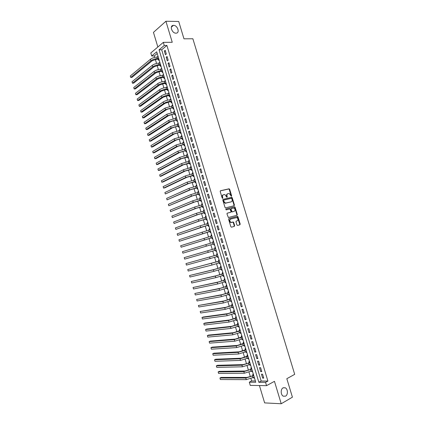 <?xml version="1.0" encoding="UTF-8"?>
<svg xmlns="http://www.w3.org/2000/svg" width="425" height="425" viewBox="0 0 425 425"><rect width="100%" height="100%" fill="white"/><g stroke="black" fill="none" stroke-linecap="round" stroke-linejoin="round"><path stroke-width="0.64" d="M231.434 196.297L231.63 195.792L229.675 189.316L229.022 188.812L220.501 190.745L220.203 191.468L222.185 198.034L222.652 198.39L222.599 197.025C222.333 195.808 222.642 195.027 223.529 194.692L224.836 194.533L226.939 197.333L227.274 196.828L227.019 195.983C226.748 194.772 227.056 194.002 227.933 193.667L229.213 193.508L231.434 196.297M231.227 196.265L229.272 189.481L228.793 188.976L220.299 190.862M222.45 198.363L222.201 197.184L222.599 197.025M226.865 197.306L226.615 196.143L227.019 195.983M283.066 387.844C280.484 389.093 280.638 394.974 283.305 396.185L285.573 396.148C288.155 394.841 287.938 388.981 285.276 387.807L283.066 387.844M173.581 25.378L173.373 25.383C169.309 25.436 171.913 33.357 175.934 33.161L176.072 33.161C180.163 33.145 177.629 25.24 173.581 25.378M236.916 224.963L237.564 225.447L239.907 224.782L240.183 224.039L237.995 216.814L237.548 216.33L228.91 218.609L228.618 219.358L230.833 226.684L231.492 227.173L234.366 226.355L234.648 225.606L233.708 222.488L233.267 221.999L231.051 222.387C229.542 221.266 229.399 220.166 230.626 219.082L236.725 217.579C238.228 218.678 238.377 219.773 237.171 220.857L236.258 221.112L235.976 221.855L236.916 224.963M265.551 382.351L266.544 385.661L250.267 385.385L249.31 382.187L255.765 382.25L156.697 51.813L151.698 55.994L150.795 52.976L163.333 42.367L164.268 45.48L159.072 49.826L258.836 382.282L265.551 382.351L267.904 381.082L166.908 45.443L164.268 45.48M163.333 42.367L172.247 42.277L165.909 21.25L178.723 21.478L183.972 38.818L192.876 38.771L294.7 374.351L286.822 378.702L292.416 397.173L281.217 403.75L274.46 381.337L266.544 385.661M234.143 205.748L234.425 205.02L232.247 197.816L231.779 197.322L223.098 199.357L222.806 200.09L225.011 207.395L225.473 207.889L234.143 205.748M235.121 207.31L237.299 214.519L237.023 215.257L228.368 217.52L226.971 213.903L227.263 213.153L230.717 212.25L231.003 211.512L229.92 208.957L226.121 209.881L225.856 209.01L234.664 206.816L235.121 207.31L234.712 207.458L236.89 214.662L237.299 214.519M259.42 385.539L264.632 402.895L281.217 403.75M165.909 21.25L153.457 32.38L157.845 47.005M253.688 377.464L253.879 378.096L254.432 377.809M253.364 374.25L252.726 374.255L253.061 375.376M251.765 371.036L251.961 371.694L252.514 371.408M251.446 367.837L250.808 367.853L251.143 368.969M249.836 364.613L250.043 365.293L250.596 365.017M249.523 361.436L248.891 361.457L249.225 362.578M247.913 358.201L248.126 358.902L248.683 358.631M247.605 355.04L246.978 355.072L247.313 356.187M245.995 351.794L246.213 352.516L246.771 352.251M245.692 348.654L245.066 348.691L245.4 349.807M244.077 345.392L244.301 346.141L244.858 345.876M243.78 342.268L243.153 342.316L243.488 343.432M242.16 339.001L242.388 339.772L242.951 339.511M241.867 335.893L241.246 335.952L241.581 337.062M240.247 332.616L240.481 333.407L241.044 333.158M239.955 329.529L239.339 329.593L239.673 330.703M238.335 326.235L238.579 327.048L239.142 326.804M238.053 323.17L237.437 323.239L237.766 324.349M236.422 319.866L236.677 320.7L237.24 320.461M236.146 316.816L235.535 316.896L235.864 318.006M234.515 313.501L234.775 314.357L235.338 314.123M234.244 310.468L233.633 310.558L233.968 311.663M232.613 307.147L232.873 308.024L233.442 307.796M232.342 304.13L231.737 304.226L232.066 305.336M230.706 300.794L230.977 301.697L231.545 301.474M230.446 297.797L229.84 297.904L230.175 299.009M228.809 294.451L229.086 295.375L229.654 295.157M228.549 291.476L227.949 291.587L228.278 292.692M226.907 288.118L227.189 289.058L227.763 288.846M226.653 285.154L226.058 285.276L226.387 286.381M225.011 281.791L225.298 282.752L225.872 282.545M224.761 278.848L224.166 278.975L224.496 280.075M223.114 275.469L223.412 276.452L223.986 276.25M222.87 272.542L222.28 272.68L222.61 273.78M221.223 269.152L221.526 270.162L222.1 269.965M220.984 266.247L220.394 266.39L220.724 267.49M219.332 262.847L219.64 263.877L220.219 263.686M219.098 259.957L218.514 260.105L218.843 261.205M217.446 256.546L217.759 257.598L218.333 257.412M217.212 253.672L216.633 253.831L216.957 254.931M215.879 251.324L216.458 251.143L215.879 251.324L215.56 250.251M215.332 247.398L214.752 247.562L215.082 248.662M214.003 245.06L214.583 244.885L214.003 245.06L213.674 243.966M212.877 241.304L213.456 241.129L212.877 241.304L213.201 242.393M211.321 236.119L211.002 235.052L211.581 234.882M211.799 237.708L212.123 238.802L212.702 238.622M209.44 229.845L209.127 228.804L209.711 228.639M209.923 231.455L210.253 232.549L210.827 232.363M207.565 223.582L207.257 222.562L207.841 222.408M208.053 225.213L208.377 226.307L208.951 226.111M205.689 217.324L205.387 216.33L205.976 216.176M206.183 218.976L206.508 220.07L207.081 219.863M203.814 211.076L203.522 210.104L204.106 209.955M204.313 212.75L204.643 213.839L205.206 213.626M201.944 204.834L201.657 203.883L202.247 203.745M202.449 206.523L202.778 207.613L203.341 207.395M200.074 198.597L199.798 197.673L200.382 197.535M200.589 200.308L200.913 201.397L201.477 201.168M198.204 192.366L197.933 191.462L198.523 191.335M198.725 194.103L199.054 195.187L199.612 194.953M196.339 186.145L196.079 185.268L196.669 185.141M196.865 187.898L197.195 188.982L197.747 188.742M194.48 179.929L194.22 179.074L194.815 178.952M195.011 181.703L195.335 182.787L195.888 182.538M192.615 173.724L192.366 172.89L192.961 172.773M193.157 175.514L193.481 176.598L194.028 176.338M190.756 167.519L190.517 166.712L191.112 166.6M191.303 169.336L191.627 170.414L192.174 170.149M188.902 161.325L188.663 160.538L189.263 160.432M189.449 163.157L189.773 164.241L190.32 163.965M187.048 155.136L186.819 154.371L187.414 154.275M187.6 156.99L187.924 158.068L188.466 157.787M185.194 148.957L184.971 148.213L185.571 148.118M185.757 150.833L186.081 151.906L186.617 151.619M183.345 142.779L183.127 142.062L183.727 141.971M183.908 144.675L184.232 145.754L184.769 145.456M181.496 136.611L181.284 135.92L181.884 135.835M182.07 138.529L182.389 139.602L182.925 139.299M179.648 130.454L179.446 129.779L180.046 129.699M180.227 132.387L180.551 133.461L181.082 133.147M177.804 124.297L177.607 123.648L178.208 123.574M178.388 126.252L178.712 127.325L179.238 127.006M175.961 118.15L175.769 117.523L176.375 117.454M176.55 120.126L176.874 121.199L177.4 120.87M174.117 112.009L173.937 111.403L174.542 111.345M174.718 114.006L175.036 115.074L175.562 114.739M172.279 105.878L172.104 105.294L172.715 105.235M172.885 107.892L173.203 108.959L173.724 108.614M170.441 99.748L170.276 99.19L170.882 99.137M171.052 101.782L171.376 102.85L171.891 102.499M168.608 93.627L168.449 93.091L169.054 93.043M169.224 95.683L169.543 96.751L170.058 96.39M166.775 87.513L166.621 87.003L167.232 86.955M167.397 89.59L167.716 90.652L168.231 90.286M164.948 81.409L164.799 80.915L165.41 80.877M165.575 83.502L165.893 84.564L166.403 84.192M163.115 75.305L162.977 74.837L163.588 74.805M163.752 77.419L164.071 78.482L164.576 78.099M161.293 69.211L161.155 68.765L161.771 68.738M161.93 71.347L162.249 72.409L162.754 72.016M159.465 63.128L159.338 62.703L159.954 62.677M160.108 65.28L160.427 66.337L160.932 65.944M166.318 54.028L165.208 50.325L164.337 51.037L165.447 54.735L166.318 54.028M168.178 60.207L167.062 56.498L166.191 57.2L167.301 60.897L168.178 60.207M170.037 66.39L168.922 62.677L168.045 63.367L169.155 67.07L170.037 66.39M171.897 72.585L170.781 68.866L169.899 69.541L171.015 73.249L171.897 72.585M173.761 78.784L172.646 75.06L171.758 75.724L172.874 79.438L173.761 78.784M175.626 84.989L174.51 81.265L173.618 81.913L174.733 85.627L175.626 84.989M177.496 91.2L176.375 87.47L175.477 88.108L176.598 91.827L177.496 91.2M179.366 97.421L178.245 93.686L177.342 94.308L178.463 98.037L179.366 97.421M181.236 103.647L180.115 99.912L179.207 100.518L180.327 104.247L181.236 103.647M183.111 109.878L181.985 106.138L181.077 106.733L182.197 110.468L183.111 109.878M184.987 116.121L183.86 112.375L182.947 112.96L184.067 116.694L184.987 116.121M186.867 122.368L185.736 118.618L184.817 119.186L185.943 122.931L186.867 122.368M188.748 128.621L187.616 124.87L186.692 125.423L187.818 129.168L188.748 128.621M190.628 134.884L189.497 131.128L188.567 131.67L189.699 135.416L190.628 134.884M192.514 141.153L191.383 137.392L190.448 137.918L191.574 141.674L192.514 141.153M194.4 147.427L193.269 143.661L192.328 144.176L193.46 147.937L194.4 147.427M196.286 153.712L195.155 149.94L194.209 150.439L195.341 154.206L196.286 153.712M198.178 160.002L197.041 156.225L196.095 156.713L197.227 160.48L198.178 160.002M200.069 166.297L198.937 162.52L197.981 162.993L199.118 166.765L200.069 166.297M201.965 172.598L200.828 168.815L199.872 169.278L201.004 173.055L201.965 172.598M203.862 178.909L202.725 175.121L201.763 175.567L202.9 179.35L203.862 178.909M205.764 185.231L204.622 181.438L203.655 181.868L204.792 185.651L205.764 185.231M207.666 191.553L206.523 187.76L205.551 188.174L206.688 191.962L207.666 191.553M209.567 197.885L208.425 194.087L207.448 194.491L208.59 198.284L209.567 197.885M211.475 204.223L210.327 200.419L209.35 200.812L210.487 204.606L211.475 204.223M213.382 210.572L212.234 206.762L211.252 207.14L212.394 210.938L213.382 210.572M215.289 216.925L214.142 213.111L213.153 213.472L214.296 217.281L215.289 216.925M217.202 223.284L216.054 219.465L215.061 219.815L216.203 223.624L217.202 223.284M219.114 229.654L217.967 225.829L216.968 226.169L218.115 229.978L219.114 229.654M221.032 236.029L219.884 232.199L218.88 232.523L220.028 236.343L221.032 236.029M222.95 242.409L221.802 238.579L220.793 238.887L221.94 242.707L222.95 242.409L221.94 242.707M224.873 248.8L223.72 244.965L222.705 245.257L223.853 249.082L224.873 248.8M226.796 255.197L225.643 251.356L224.623 251.637L225.771 255.468L226.796 255.197M228.719 261.598L227.566 257.757L226.541 258.023L227.694 261.853L228.719 261.598M230.648 268.01L229.489 264.164L228.464 264.414L229.617 268.255L230.648 268.01M232.576 274.428L231.418 270.576L230.387 270.815L231.54 274.656L232.576 274.428M234.51 280.851L233.346 276.999L232.31 277.222L233.468 281.068L234.51 280.851M236.443 287.284L235.28 283.427L234.239 283.634L235.397 287.486L236.443 287.284M238.377 293.723L237.214 289.861L236.167 290.057L237.325 293.914L238.377 293.723M240.316 300.172L239.153 296.305L238.101 296.485L239.259 300.348L240.316 300.172M242.255 306.627L241.092 302.754L240.035 302.919L241.193 306.786L242.255 306.627M244.2 313.087L243.031 309.209L241.968 309.363L243.132 313.23L244.2 313.087M246.144 319.558L244.975 315.674L243.907 315.812L245.071 319.69L246.144 319.558M248.088 326.033L246.92 322.15L245.852 322.272L247.015 326.15L248.088 326.033M250.038 332.52L248.869 328.626L247.791 328.737L248.96 332.621L250.038 332.52M251.993 339.012L250.819 335.112L249.735 335.208L250.904 339.097L251.993 339.012M253.943 345.509L252.774 341.61L251.685 341.689L252.854 345.578L253.943 345.509M255.903 352.017L254.729 348.112L253.635 348.176L254.803 352.07L255.903 352.017M257.858 358.53L256.684 354.62L255.584 354.673L256.758 358.572L257.858 358.53M259.818 365.048L258.644 361.138L257.539 361.17L258.713 365.08L259.818 365.048M261.784 371.578L260.605 367.662L259.494 367.683L260.668 371.593L261.784 371.578M166.908 45.443L161.697 49.773L261.178 381.034L267.904 381.082M261.455 374.197L262.629 378.112L263.744 378.117L262.565 374.191L261.455 374.197M157.202 53.508L154.296 55.919L154.732 57.37M155.348 59.42L156.559 63.468M157.165 65.498L158.387 69.573M158.992 71.586L160.214 75.682M160.815 77.685L162.047 81.797M162.642 83.783L163.88 87.922M164.475 89.893L165.718 94.052M166.303 96.007L167.556 100.188M168.135 102.133L169.394 106.335M169.973 108.258L171.238 112.487M171.812 114.394L173.081 118.644M173.65 120.535L174.93 124.807M175.493 126.687L176.779 130.98M177.337 132.839L178.627 137.158M179.18 139.002L180.482 143.342M181.029 145.169L182.336 149.531M182.877 151.348L184.19 155.731M184.726 157.532L186.049 161.936M186.58 163.721L187.908 168.146M188.44 169.915L189.773 174.367M190.294 176.12L191.638 180.593M192.153 182.33L193.502 186.825M194.018 188.546L195.373 193.067M195.883 194.767L197.242 199.314M197.747 200.998L199.113 205.567M199.617 207.235L200.988 211.825M201.487 213.483L202.868 218.094M203.357 219.73L204.744 224.368M205.232 225.994L206.624 230.648M207.108 232.257L208.51 236.938M208.988 238.526L210.396 243.233M210.869 244.811L212.277 249.523M212.755 251.111L214.163 255.813M214.646 257.423L216.049 262.108M216.538 263.744L217.935 268.414M218.434 270.066L219.826 274.731M220.331 276.399L221.722 281.047M222.227 282.742L223.614 287.374M224.129 289.085L225.51 293.707M226.031 295.439L227.412 300.05M227.933 301.798L229.314 306.393M229.84 308.168L231.216 312.752M231.752 314.543L233.118 319.111M233.665 320.923L235.025 325.481M235.577 327.314L236.938 331.856M237.49 333.71L238.85 338.242M239.408 340.112L240.762 344.627M241.331 346.524L242.68 351.029M243.254 352.941L244.598 357.43M245.177 359.369L246.516 363.842M247.1 365.803L248.439 370.26M249.029 372.242L250.362 376.688M250.962 378.686L251.643 380.959L255.388 380.986M158.02 56.233L157.521 56.642L157.643 57.046M158.291 59.218L158.61 60.276L159.109 59.872M159.338 62.703L159.837 62.3M161.155 68.765L161.659 68.372M162.977 74.837L163.482 74.449M164.799 80.915L165.309 80.537M166.621 87.003L167.131 86.631M168.449 93.091L168.964 92.73M170.276 99.19L170.792 98.834M172.104 105.294L172.624 104.943M173.937 111.403L174.457 111.063M175.769 117.523L176.295 117.188M177.607 123.648L178.133 123.324M179.446 129.779L179.977 129.46M181.284 135.92L181.82 135.607M183.127 142.062L183.664 141.759M184.971 148.213L185.507 147.921M186.819 154.371L187.356 154.084M188.663 160.538L189.21 160.257M190.517 166.712L191.059 166.435M192.366 172.89L192.918 172.624M194.22 179.074L194.772 178.819M196.079 185.268L196.632 185.018M197.933 191.462L198.491 191.223M199.798 197.673L200.356 197.439M201.657 203.883L202.22 203.66M203.522 210.104L204.085 209.886M205.387 216.33L205.955 216.123M207.257 222.562L207.83 222.36M209.127 228.804L209.7 228.607M211.002 235.052L211.576 234.866M217.759 257.598L218.344 257.438M219.64 263.877L220.23 263.728M221.526 270.162L222.116 270.024M223.412 276.452L224.007 276.324M225.298 282.752L225.898 282.63M227.189 289.058L227.789 288.947M229.086 295.375L229.686 295.269M230.977 301.697L231.583 301.596M232.873 308.024L233.484 307.934M234.775 314.357L235.386 314.277M236.677 320.7L237.288 320.625M238.579 327.048L239.195 326.984M240.481 333.407L241.102 333.349M242.388 339.772L243.015 339.718M244.301 346.141L244.928 346.099M246.213 352.516L246.84 352.484M248.126 358.902L248.758 358.875M250.043 365.293L250.676 365.277M251.961 371.694L252.599 371.684M253.879 378.096L254.522 378.101M251.643 380.959L249.31 382.187M154.296 55.919L151.698 55.994M161.697 49.773L159.072 49.826M261.178 381.034L258.836 382.282M157.521 56.642L158.137 56.626M164.337 51.037L165.415 51.016M166.191 57.2L167.264 57.168M168.045 63.367L169.118 63.325M169.899 69.541L170.972 69.493M171.758 75.724L172.826 75.666M173.618 81.913L174.68 81.844M175.477 88.108L176.545 88.028M177.342 94.308L178.404 94.223M179.207 100.518L180.269 100.422M181.077 106.733L182.134 106.632M182.947 112.96L184.004 112.843M184.817 119.186L185.874 119.064M186.692 125.423L187.744 125.29M188.567 131.67L189.619 131.527M190.448 137.918L191.494 137.769M192.328 144.176L193.375 144.017M194.209 150.439L195.256 150.275M196.095 156.713L197.136 156.533M197.981 162.993L199.022 162.807M199.872 169.278L200.908 169.081M201.763 175.567L202.794 175.366M203.655 181.868L204.685 181.656M205.551 188.174L206.582 187.951M207.448 194.491L208.478 194.257M209.35 200.812L210.375 200.568M211.252 207.14L212.272 206.885M213.153 213.472L214.173 213.212M215.061 219.815L216.081 219.544M216.968 226.169L217.982 225.887M218.88 232.523L219.89 232.231M220.793 238.887L221.802 238.584M223.853 249.082L224.862 248.768M225.771 255.468L226.78 255.143M227.694 261.853L228.698 261.524M229.617 268.255L230.616 267.909M231.54 274.656L232.539 274.3M233.468 281.068L234.462 280.702M235.397 287.486L236.39 287.114M237.325 293.914L238.319 293.532M239.259 300.348L240.247 299.954M241.193 306.786L242.181 306.382M243.132 313.23L244.12 312.821M245.071 319.69L246.054 319.265M247.015 326.15L247.993 325.72M248.96 332.621L249.937 332.18M250.904 339.097L251.882 338.645M252.854 345.578L253.826 345.121M254.803 352.07L255.776 351.603M256.758 358.572L257.725 358.089M258.713 365.08L259.68 364.586M260.668 371.593L261.635 371.089M262.629 378.112L263.59 377.602M227.609 193.795L227.529 193.827C226.653 194.161 226.35 194.932 226.615 196.143M223.199 194.825L223.13 194.857C222.243 195.192 221.93 195.968 222.201 197.184M233.899 205.812L234.021 205.169L231.843 197.976L231.375 197.476L222.918 199.463M231.795 198.645L231.343 198.3L223.885 200.095L223.683 200.611L223.954 201.508L225.447 203.102L231.163 201.854C232.034 201.514 232.332 200.738 232.066 199.532L231.795 198.645M223.821 200.122L223.279 200.765L223.683 200.611M231.019 201.907L225.048 203.256L223.55 201.663L223.279 200.765M236.746 215.332L236.89 214.662M227.115 213.233L230.371 212.378M225.728 209.089L234.467 206.816M234.265 211.326C235.477 210.237 235.322 209.148 233.792 208.048L231.322 208.548L231.035 209.281L232.114 211.831L234.016 211.411M231.253 208.569L230.632 209.429L231.035 209.281M233.856 211.469L231.705 211.979L230.632 209.429M234.712 207.458L234.063 206.964M236.858 220.963L236.141 221.165M230.504 219.125L230.217 219.22C228.99 220.304 229.133 221.404 230.642 222.525L231.625 222.392M234.053 226.445L234.239 225.739L233.298 222.62L232.852 222.137L231.216 222.53M239.588 224.873L239.769 224.172L237.139 216.468L228.778 218.673M158.923 59.24L156.496 59.277L152.219 60.727L132.005 77.361L130.73 77.435L150.907 60.775C152.655 59.521 154.801 58.793 157.335 58.592L158.716 58.544M130.3 75.99L130.73 77.435L130.3 75.99L150.45 59.256C152.198 57.997 154.344 57.269 156.883 57.067L158.259 57.03M160.74 65.296L158.318 65.349L154.036 66.799L133.716 83.125L132.441 83.204L152.724 66.858C154.482 65.625 156.628 64.897 159.163 64.68L160.538 64.621M132.016 81.759L132.441 83.204L132.016 81.759L152.267 65.333C154.025 64.095 156.172 63.373 158.706 63.155L160.082 63.102M162.557 71.358L160.14 71.432L155.853 72.877L135.432 88.889L134.157 88.979L154.546 72.946C156.31 71.735 158.456 71.012 160.99 70.773L162.361 70.704M133.726 87.534L134.157 88.979L133.726 87.534L154.089 71.421C155.853 70.205 157.999 69.482 160.533 69.248L161.904 69.185M164.374 77.43L161.962 77.52L157.675 78.965L137.142 94.663L135.873 94.759L156.368 79.039C158.143 77.849 160.289 77.127 162.817 76.872L164.188 76.797M135.442 93.314L135.873 94.759L135.442 93.314L155.911 77.515C157.68 76.319 159.832 75.597 162.361 75.347L163.731 75.273M166.196 83.507L163.79 83.619L159.497 85.053L138.858 100.438L137.588 100.55L158.19 85.143C159.975 83.975 162.127 83.252 164.65 82.981L166.016 82.896M137.163 99.099L137.588 100.55L137.163 99.099L157.733 83.613C159.513 82.439 161.665 81.722 164.188 81.457L165.559 81.372M168.018 89.59L165.617 89.718L161.319 91.152L140.574 106.223L139.31 106.346L160.018 91.248C161.808 90.105 163.96 89.388 166.478 89.096L167.843 89M138.879 104.895L139.31 106.346L138.879 104.895L159.561 89.723C161.346 88.57 163.503 87.853 166.021 87.566L167.386 87.47M169.846 95.678L167.45 95.827L163.147 97.256L142.295 112.014L141.031 112.142L161.845 97.368C163.641 96.241 165.798 95.524 168.316 95.221L169.676 95.11M140.601 110.691L141.031 112.142L140.601 110.691L161.388 95.838C163.184 94.706 165.341 93.989 167.854 93.686L169.219 93.58M171.673 101.772L169.283 101.947L164.974 103.365L144.017 117.81L142.752 117.948L163.678 103.488C165.484 102.382 167.641 101.671 170.154 101.347L171.509 101.224M142.322 116.498L142.752 117.948L142.322 116.498L163.221 101.957C165.022 100.847 167.179 100.135 169.692 99.817L171.052 99.694M173.501 107.876L171.116 108.067L166.807 109.485L145.738 123.617L144.479 123.76L165.511 109.613L173.347 107.35M144.048 122.31L144.479 123.76L144.048 122.31L165.054 108.083L172.885 105.82M175.334 113.985L172.954 114.198L168.635 115.611L147.464 129.423L146.205 129.577L167.344 115.749L175.185 113.48M145.775 128.127L146.205 129.577L145.775 128.127L166.887 114.219L174.723 111.945M177.167 120.1L174.792 120.333L170.473 121.741L149.191 135.24L147.937 135.405L169.182 121.89L177.023 119.616M147.502 133.949L147.937 135.405L147.502 133.949L168.725 120.355L176.561 118.081M179.005 126.22L176.63 126.475L172.306 127.877L150.917 141.058L149.664 141.233L171.02 128.042L178.867 125.763M149.233 139.777L149.664 141.233L149.233 139.777L170.563 126.501L178.404 124.222M180.843 132.35L178.473 132.621L174.144 134.024L152.649 146.885L151.396 147.071L172.863 134.199L180.71 131.909M150.965 145.61L151.396 147.071L150.965 145.61L172.401 132.658L180.248 130.374M182.681 138.486L180.317 138.778L175.987 140.176L154.381 152.718L153.133 152.915L174.707 140.362L182.553 138.072M152.697 151.454L153.133 152.915L152.697 151.454L174.245 138.816L182.097 136.531M184.524 144.627L182.16 144.941L177.831 146.333L156.113 158.557L154.87 158.759L176.55 146.529L184.402 144.234M154.434 157.298L154.87 158.759L154.434 157.298L176.088 144.983L183.94 142.694M186.368 150.779L184.009 151.109L179.674 152.501L157.85 164.401L156.607 164.618L178.399 152.702L186.256 150.402M156.172 163.152L156.607 164.618L156.172 163.152L177.937 151.162L185.789 148.862M188.211 156.937L181.518 158.668L159.587 170.25L158.344 170.478L180.248 158.886L188.105 156.581M157.909 169.012L158.344 170.478L157.909 169.012L179.786 157.34L187.643 155.035M190.06 163.099L183.366 164.847L161.325 176.109L160.087 176.343L182.097 165.075L189.959 162.764M159.651 174.877L160.087 176.343L159.651 174.877L181.634 163.529L189.497 161.218M191.909 169.267L185.22 171.036L163.067 181.974L161.829 182.219L183.951 171.27L191.818 168.959M161.394 180.747L161.829 182.219L161.394 180.747L183.488 169.724L191.351 167.407M193.763 175.445L187.069 177.225L164.81 187.839L163.572 188.094L185.805 177.475L193.673 175.158M163.136 186.623L163.572 188.094L163.136 186.623L185.343 175.923L193.21 173.607M195.617 181.629L188.923 183.425L165.32 193.981L187.664 183.685L195.537 181.363M164.884 192.509L165.32 193.981L164.884 192.509L187.197 182.134L195.07 179.812M197.471 187.818L190.782 189.63L167.067 199.872L189.523 189.901L197.397 187.574M166.632 198.401L167.067 199.872L166.632 198.401L189.056 188.349L196.934 186.023M199.33 194.012L192.642 195.845L168.821 205.769L191.383 196.127L199.261 193.795M168.38 204.292L168.821 205.769L168.38 204.292L190.915 194.57L198.794 192.238M201.19 200.218L194.501 202.061L170.574 211.671L193.248 202.358L201.131 200.016M170.133 210.194L170.574 211.671L170.133 210.194L192.78 200.797L200.664 198.459M203.049 206.428L196.366 208.287L172.327 217.584L195.112 208.595L202.996 206.252M171.886 216.107L172.327 217.584L171.886 216.107L194.645 207.033L202.528 204.691M204.914 212.643L198.231 214.524L174.08 223.497L196.977 214.837L204.866 212.489M173.644 222.02L174.08 223.497L173.644 222.02L196.509 213.276L204.398 210.928M206.778 218.87L200.095 220.761L175.838 229.42L198.847 221.09L206.741 218.737M175.398 227.938L175.838 229.42L175.398 227.938L198.379 219.528L206.274 217.175M208.648 225.101L201.965 227.008L177.597 235.349L208.617 224.99M177.161 233.867L177.597 235.349L177.161 233.867L200.249 225.781L208.149 223.428M210.518 231.338L179.361 241.283L210.492 231.248M178.92 239.801L179.361 241.283L178.92 239.801L210.024 229.686M212.394 237.586L181.124 247.228L212.373 237.517M180.683 245.74L181.124 247.228L180.683 245.74L211.9 235.949M182.888 253.173L182.447 251.685L182.888 253.173L214.253 243.791M182.447 251.685L213.78 242.223M215.571 248.508L184.211 257.635L215.645 248.439M184.657 259.128L184.211 257.635L184.657 259.128L216.134 250.07M217.536 254.75L185.98 263.596L217.547 254.788M186.426 265.088L185.98 263.596L186.426 265.088L218.02 256.36M219.417 261.024L187.754 269.562L219.438 261.083M188.195 271.054L187.754 269.562L188.195 271.054L211.99 265.041L219.906 262.655M221.303 267.304L214.636 269.36L189.523 275.533L213.408 269.774L221.324 267.383M189.97 277.026L189.523 275.533L189.97 277.026L213.876 271.352L221.797 268.956M223.189 273.588L216.516 275.66L191.298 281.509L215.294 276.085L223.215 273.689M191.744 283.002L191.298 281.509L191.744 283.002L215.767 277.663L223.688 275.267M225.075 279.884L218.407 281.966L193.072 287.491L217.186 282.402L225.107 280.001M193.518 288.989L193.072 287.491L193.518 288.989L217.658 283.985L225.585 281.584M226.961 286.184L220.293 288.283L194.852 293.478L219.077 288.729L227.003 286.322M195.298 294.977L194.852 293.478L195.298 294.977L219.55 290.312L227.476 287.906M228.852 292.49L222.185 294.605L196.632 299.476L220.968 295.062L228.9 292.65M197.078 300.974L196.632 299.476L197.078 300.974L221.441 296.65L229.378 294.238M230.748 298.807L224.081 300.932L198.411 305.479L222.865 301.405L230.802 298.987M198.857 306.978L198.411 305.479L198.857 306.978L223.337 302.988L231.274 300.571M232.64 305.129L225.972 307.27L200.196 311.488L224.761 307.753L232.703 305.331M200.643 312.991L200.196 311.488L200.643 312.991L225.239 309.342L233.176 306.919M234.536 311.456L227.874 313.613L203.166 317.029L201.981 317.502L226.663 314.107L234.605 311.679M202.428 319.005L201.981 317.502L202.428 319.005L227.141 315.695L235.083 313.267M236.438 317.788L229.771 319.961L204.951 323.037L203.766 323.521L228.565 320.466L236.512 318.038M204.212 325.029L203.766 323.521L204.212 325.029L229.043 322.06L236.991 319.627M238.34 324.132L231.673 326.32L206.736 329.056L205.557 329.55L230.472 326.836L238.42 324.402M206.003 331.059L205.557 329.55L206.003 331.059L230.945 328.429L238.898 325.991M240.242 330.485L233.58 332.685L208.526 335.081L207.347 335.585L232.379 333.211L240.332 330.772M207.793 337.094L207.347 335.585L207.793 337.094L232.852 334.804L240.81 332.366M242.149 336.839L235.482 339.054L210.317 341.11L209.143 341.626L234.287 339.596L242.245 337.147M209.589 343.134L209.143 341.626L209.589 343.134L234.765 341.19L242.723 338.746M244.056 343.203L237.394 345.435L212.107 347.145L210.933 347.671L236.199 345.987L244.157 343.533M211.384 349.185L210.933 347.671L211.384 349.185L236.677 347.586L244.635 345.132M245.969 349.573L239.302 351.82L213.903 353.191L212.734 353.728L238.112 352.383L246.075 349.924M213.18 355.242L212.734 353.728L213.18 355.242L238.59 353.983L246.553 351.523M247.881 355.953L241.214 358.211L215.698 359.237L214.529 359.784L240.024 358.785L247.993 356.325M214.981 361.303L214.529 359.784L214.981 361.303L240.508 360.389L248.471 357.924M249.794 362.339L247.605 363.38L243.132 364.613L217.499 365.293L216.33 365.851L241.942 365.197L249.911 362.732M216.782 367.37L216.33 365.851L216.782 367.37L242.425 366.802L250.394 364.337M251.712 368.73L249.528 369.793L245.05 371.02L219.295 371.354L218.131 371.923L243.865 371.62L251.834 369.144M218.583 373.442L218.131 371.923L218.583 373.442L244.343 373.224L252.317 370.749M253.629 375.132L251.451 376.21L246.968 377.432L221.096 377.421L219.938 378L245.783 378.043L253.762 375.567M220.389 379.525L219.938 378L220.389 379.525L246.266 379.652L254.24 377.172M231.227 195.946L231.63 195.792M222.456 198.034L222.854 197.875M226.87 196.982L227.274 196.828M228.618 188.976L229.022 188.812M229.272 189.481L229.675 189.316M231.189 197.476L231.593 197.317M231.843 197.976L232.247 197.816M234.021 205.169L234.425 205.02M223.55 201.663L223.954 201.508M225.67 203.262L226.073 203.107M230.759 202.008L231.163 201.854M230.313 212.399L230.717 212.25M231.253 211.485L231.657 211.342M231.907 211.979L232.316 211.836M236.762 220.995L237.171 220.857M232.64 222.137L233.049 221.999M233.298 222.62L233.708 222.488M234.239 225.739L234.648 225.606M236.938 216.468L237.347 216.33M237.586 216.957L237.995 216.814M239.769 224.172L240.183 224.039M156.883 57.067L157.335 58.592M150.45 59.256L150.907 60.775M158.706 63.155L159.163 64.68M152.267 65.333L152.724 66.858M160.533 69.248L160.99 70.773M154.089 71.421L154.546 72.946M162.361 75.347L162.817 76.872M155.911 77.515L156.368 79.039M164.188 81.457L164.65 82.981M157.733 83.613L158.19 85.143M166.021 87.566L166.478 89.096M159.561 89.723L160.018 91.248M167.854 93.686L168.316 95.221M161.388 95.838L161.845 97.368M169.692 99.817L170.154 101.347M163.221 101.957L163.678 103.488M171.53 105.947L171.992 107.483M165.054 108.083L165.511 109.613M173.368 112.088L173.83 113.624M166.887 114.219L167.344 115.749M175.212 118.235L175.674 119.776M168.725 120.355L169.182 121.89M177.055 124.392L177.517 125.927M170.563 126.501L171.02 128.042M178.904 130.549L179.366 132.09M172.401 132.658L172.863 134.199M180.752 136.717L181.215 138.258M174.245 138.816L174.707 140.362M182.601 142.89L183.063 144.436M176.088 144.983L176.55 146.529M184.455 149.074L184.917 150.62M177.937 151.162L178.399 152.702M186.309 155.258L186.772 156.809M179.786 157.34L180.248 158.886M188.163 161.452L188.631 163.003M181.634 163.529L182.097 165.075M190.023 167.657L190.49 169.208M183.488 169.724L183.951 171.27M191.882 173.862L192.35 175.419M185.343 175.923L185.805 177.475M193.747 180.078L194.214 181.634M187.197 182.134L187.664 183.685M195.612 186.299L196.079 187.855M189.056 188.349L189.523 189.901M197.476 192.53L197.944 194.087M190.915 194.57L191.383 196.127M199.346 198.767L199.814 200.324M192.78 200.797L193.248 202.358M201.216 205.009L201.684 206.571M194.645 207.033L195.112 208.595M203.092 211.257L203.559 212.819M196.509 213.276L196.977 214.837M204.967 217.515L205.434 219.077M198.379 219.528L198.847 221.09M206.842 223.778L207.31 225.346M200.249 225.781L200.717 227.348M208.723 230.047L209.19 231.614M202.125 232.045L202.592 233.612M210.603 236.327L211.071 237.894M204 238.313L204.468 239.886M212.484 242.611L212.957 244.178M205.875 244.593L206.348 246.165M214.37 248.901L214.843 250.474M207.756 250.877L208.223 252.45M216.256 255.197L216.729 256.774M209.637 257.168L210.109 258.74M218.147 261.502L218.62 263.08M211.523 263.468L211.99 265.041M220.038 267.814L220.511 269.397M213.408 269.774L213.876 271.352M221.935 274.136L222.408 275.713M215.294 276.085L215.767 277.663M223.832 280.463L224.304 282.046M217.186 282.402L217.658 283.985M225.728 286.795L226.201 288.378M219.077 288.729L219.55 290.312M227.63 293.133L228.103 294.722M220.968 295.062L221.441 296.65M229.532 299.482L230.005 301.07M222.865 301.405L223.337 302.988M231.434 305.835L231.912 307.429M224.761 307.753L225.239 309.342M233.341 312.2L233.819 313.788M226.663 314.107L227.141 315.695M235.248 318.569L235.726 320.163M228.565 320.466L229.043 322.06M237.161 324.944L237.639 326.538M230.472 326.836L230.945 328.429M239.073 331.325L239.551 332.924M232.379 333.211L232.852 334.804M240.986 337.716L241.469 339.315M234.287 339.596L234.765 341.19M242.903 344.117L243.387 345.716M236.199 345.987L236.677 347.586M244.827 350.519L245.305 352.123M238.112 352.383L238.59 353.983M246.744 356.931L247.228 358.535M240.024 358.785L240.508 360.389M248.667 363.348L249.151 364.958M241.942 365.197L242.425 366.802M250.596 369.777L251.079 371.386M243.865 371.62L244.343 373.224M252.524 376.21L253.008 377.82M245.783 378.043L246.266 379.652M171.36 27.131L173.373 25.383M283.215 387.765L285.276 387.807M228.793 188.976L229.197 188.817M231.375 197.476L231.779 197.322M225.048 203.256L225.447 203.102M231.705 211.979L232.114 211.831M234.255 206.964L234.664 206.816M230.642 222.525L231.051 222.387M232.852 222.137L233.267 221.999M237.139 216.468L237.548 216.33"/></g></svg>
